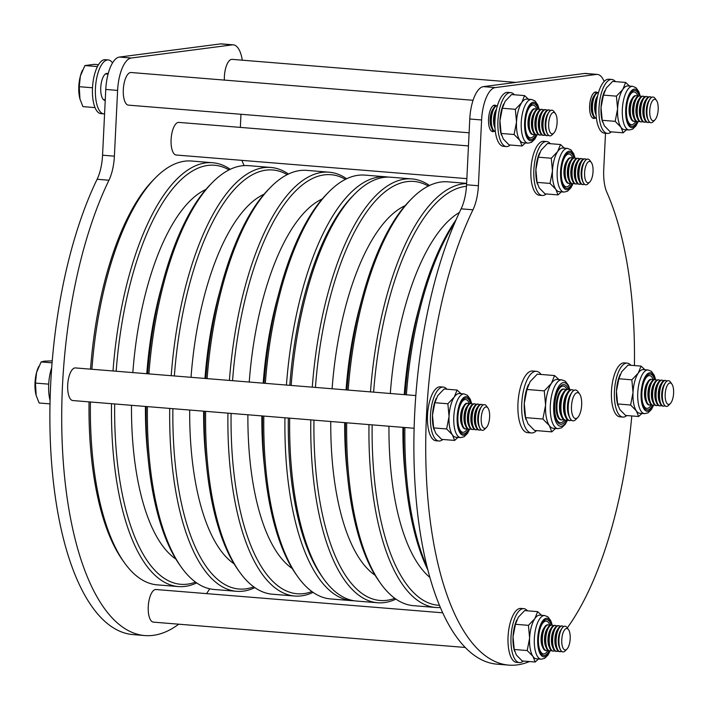 <?xml version="1.0" encoding="UTF-8"?>
<svg xmlns="http://www.w3.org/2000/svg" width="709" height="709" viewBox="0 0 709 709"><rect width="100%" height="100%" fill="white"/><g stroke="black" fill="none" stroke-linecap="round" stroke-linejoin="round"><path stroke-width="1.06" d="M353.552 195.214A210.032 81.526 94.6 0 0 289.795 385.333A210.032 81.526 -85.4 0 1 352.488 196.278L354.624 194.106A212.611 82.528 94.6 0 0 291.169 385.448M312.27 387.158A212.611 82.528 -85.4 0 1 411.973 178.925L390.863 177.215A212.611 82.528 94.6 0 0 354.624 194.106M466.469 186.29A210.201 81.588 94.6 0 0 373.625 392.148M370.479 391.891A212.611 82.528 -85.4 0 1 466.619 183.56M428.298 186.086A210.201 81.588 94.6 0 0 315.425 387.415M411.973 178.925A212.611 82.528 -85.4 0 1 429.512 185.492M405.096 394.7A210.201 81.588 -85.4 0 1 420.508 302.406A210.201 81.588 -85.4 0 1 456.064 219.79M455.001 222.263A212.611 82.528 94.6 0 0 406.381 394.807M346.896 389.977A210.201 81.588 -85.4 0 1 362.308 297.683A210.201 81.588 -85.4 0 1 409.634 200.771L411.637 198.742A212.611 82.528 94.6 0 0 348.172 390.074M466.628 183.365L447.875 181.841A212.611 82.528 94.6 0 0 411.637 198.742M289.68 418.168A212.611 82.528 94.6 0 0 323.401 578.509L321.647 576.027A210.032 81.526 -85.4 0 1 288.324 418.053A210.032 81.526 94.6 0 0 322.524 577.25M346.692 422.794A212.611 82.528 94.6 0 0 380.414 583.144L378.766 580.813A210.201 81.588 -85.4 0 1 347.694 477.538A210.201 81.588 -85.4 0 1 345.416 422.688M313.954 420.136A210.201 81.588 94.6 0 0 394.816 598.316M323.401 578.509A212.611 82.528 94.6 0 0 356.441 601.037L377.551 602.747A212.611 82.528 -85.4 0 1 310.79 419.879M395.914 599.105A212.611 82.528 -85.4 0 1 377.551 602.747M404.892 427.518A212.611 82.528 94.6 0 0 427.004 566.925M427.66 569.54A210.201 81.588 -85.4 0 1 405.902 482.262A210.201 81.588 -85.4 0 1 403.625 427.421M372.154 424.859A210.201 81.588 94.6 0 0 439.341 605.326M380.414 583.144A212.611 82.528 94.6 0 0 413.453 605.663L435.751 607.48A212.611 82.528 -85.4 0 1 368.99 424.602M440.262 607.524A212.611 82.528 -85.4 0 1 435.751 607.48M286.427 385.067A212.611 82.528 -85.4 0 1 386.13 176.825A212.611 82.528 -85.4 0 1 388.488 177.108M90.522 369.15A210.032 81.526 -85.4 0 1 153.206 180.095L155.351 177.924A212.611 82.528 94.6 0 0 91.886 369.265M113.006 370.975A212.611 82.528 -85.4 0 1 212.709 162.742L191.59 161.023A212.611 82.528 94.6 0 0 155.351 177.924M287.234 174.636A210.201 81.588 94.6 0 0 174.361 375.965M171.206 375.708A212.611 82.528 -85.4 0 1 270.909 167.466A212.611 82.528 -85.4 0 1 288.448 174.033M345.434 179.359A210.201 81.588 94.6 0 0 232.561 380.689M229.415 380.432A212.611 82.528 -85.4 0 1 329.109 172.198A212.611 82.528 -85.4 0 1 346.648 178.765M229.025 169.903A210.201 81.588 94.6 0 0 116.161 371.232M212.709 162.742A212.611 82.528 -85.4 0 1 230.239 169.309M205.832 378.517A210.201 81.588 -85.4 0 1 221.243 286.223A210.201 81.588 -85.4 0 1 268.569 189.321L270.572 187.282A212.611 82.528 94.6 0 0 207.108 378.624M329.109 172.198L306.811 170.382A212.611 82.528 94.6 0 0 270.572 187.282M264.032 383.241A210.201 81.588 -85.4 0 1 279.443 290.956A210.201 81.588 -85.4 0 1 326.769 194.044L328.772 192.006A212.611 82.528 94.6 0 0 265.317 383.347M386.13 176.825L365.011 175.114A212.611 82.528 94.6 0 0 328.772 192.006M147.623 373.794A210.201 81.588 -85.4 0 1 163.035 281.5A210.201 81.588 -85.4 0 1 210.36 184.588L212.363 182.559A212.611 82.528 94.6 0 0 148.908 373.891M270.909 167.466L248.611 165.658A212.611 82.528 94.6 0 0 212.363 182.559M90.406 401.976A212.611 82.528 94.6 0 0 124.128 562.326L122.365 559.835A210.032 81.526 -85.4 0 1 89.05 401.87M124.128 562.326A212.611 82.528 94.6 0 0 157.168 584.854L178.287 586.565A212.611 82.528 -85.4 0 1 111.517 403.696M196.65 582.913A212.611 82.528 -85.4 0 1 178.287 586.565M263.828 416.068A212.611 82.528 94.6 0 0 297.55 576.417A212.611 82.528 94.6 0 0 330.589 598.937L351.708 600.656A212.611 82.528 -85.4 0 1 284.947 417.778M354.083 600.753A212.611 82.528 -85.4 0 1 351.708 600.656M297.55 576.417L295.901 574.086A210.201 81.588 -85.4 0 1 264.838 470.803A210.201 81.588 -85.4 0 1 262.56 415.961M231.09 413.409A210.201 81.588 94.6 0 0 311.951 591.59M205.628 411.335A212.611 82.528 94.6 0 0 239.35 571.684A212.611 82.528 94.6 0 0 272.389 594.213L294.687 596.021A212.611 82.528 -85.4 0 1 227.926 413.152M313.059 592.37A212.611 82.528 -85.4 0 1 294.687 596.021M239.35 571.684L237.701 569.354A210.201 81.588 -85.4 0 1 206.629 466.079A210.201 81.588 -85.4 0 1 204.352 411.238M172.89 408.676A210.201 81.588 94.6 0 0 253.751 586.857M147.419 406.611A212.611 82.528 94.6 0 0 181.149 566.961A212.611 82.528 94.6 0 0 214.189 589.48L236.487 591.297A212.611 82.528 -85.4 0 1 169.726 408.419M254.85 587.646A212.611 82.528 -85.4 0 1 236.487 591.297M181.149 566.961L179.501 564.63A210.201 81.588 -85.4 0 1 148.429 461.355A210.201 81.588 -85.4 0 1 146.151 406.505M114.681 403.953A210.201 81.588 94.6 0 0 195.551 582.133M597.235 92.595A13.276 5.149 94.6 0 0 595.897 92.002A13.276 5.149 94.6 0 0 589.622 105.907A13.276 5.149 94.6 0 0 593.752 118.465A13.276 5.149 94.6 0 0 595.161 118.093M496.149 105.747A13.276 5.149 94.6 0 0 494.811 105.162A13.276 5.149 94.6 0 0 488.536 119.068A13.276 5.149 94.6 0 0 492.666 131.617A13.276 5.149 94.6 0 0 494.076 131.245M529.375 661.55A264.156 102.53 -85.4 0 1 508.716 665.113L496.876 664.156A264.156 102.53 -85.4 0 1 414.65 414.348A264.156 102.53 -85.4 0 1 461.116 208.836A30.921 12 94.6 0 0 466.557 184.774L469.775 119.006A30.921 12 -85.4 0 1 483.414 86.631L584.491 73.47A30.921 12 -85.4 0 1 585.492 73.444L597.324 74.41A30.921 12 -85.4 0 1 604.139 81.482M508.716 665.113A264.156 102.53 -85.4 0 1 426.49 415.314A264.156 102.53 -85.4 0 1 472.956 209.793A30.921 12 94.6 0 0 478.398 185.74L481.606 119.963A30.921 12 -85.4 0 1 495.245 87.588L596.331 74.436A30.921 12 -85.4 0 1 597.324 74.41M631.79 415.935A264.156 102.53 -85.4 0 1 567.289 627.908M605.504 133.248L603.74 169.424A30.921 12 94.6 0 0 606.877 192.369A264.156 102.53 -85.4 0 1 634.431 365.569M178.765 624.195A264.156 102.53 -85.4 0 1 144.707 635.556L132.875 634.59A264.156 102.53 -85.4 0 1 50.649 384.792A264.156 102.53 -85.4 0 1 97.115 179.271A30.921 12 94.6 0 0 102.557 155.209L105.774 89.44A30.921 12 -85.4 0 1 119.404 57.066L220.49 43.905A30.921 12 -85.4 0 1 221.483 43.887L233.323 44.844A30.921 12 -85.4 0 1 242.292 60.185M144.707 635.556A264.156 102.53 -85.4 0 1 62.481 385.749A264.156 102.53 -85.4 0 1 108.947 180.237A30.921 12 94.6 0 0 114.388 156.175L117.605 90.406A30.921 12 -85.4 0 1 131.245 58.023L232.322 44.871A30.921 12 -85.4 0 1 233.323 44.844M209.722 588.798A264.156 102.53 -85.4 0 1 206.576 593.619M241.937 160.358A30.921 12 94.6 0 0 242.877 162.804A264.156 102.53 -85.4 0 1 244.091 165.605M240.98 114.273L240.342 127.398M468.454 145.921L178.845 122.4A16.36 6.354 94.6 0 0 171.099 139.549A16.36 6.354 94.6 0 0 176.195 155.023L466.859 178.633M442.593 612.789L155.998 589.516A16.36 6.354 94.6 0 0 148.252 606.656A16.36 6.354 94.6 0 0 153.348 622.13L465.104 647.45M415.828 395.569L75.429 367.927A16.36 6.354 94.6 0 0 67.692 385.076A16.36 6.354 94.6 0 0 72.779 400.55L414.118 428.271M473.08 100.288L131.059 72.513A16.36 6.354 94.6 0 0 123.313 89.662A16.36 6.354 94.6 0 0 128.409 105.136L469.101 132.805M515.877 82.404L232.144 59.361A16.36 6.354 94.6 0 0 224.398 76.501A16.36 6.354 94.6 0 0 224.381 80.09M104.578 113.865A27.057 10.502 -85.4 0 1 103.868 113.874A27.057 10.502 -85.4 0 1 95.511 87.163A27.057 10.502 -85.4 0 1 107.378 59.955A27.057 10.502 -85.4 0 1 108.255 59.928A27.057 10.502 -85.4 0 1 112.545 62.915M103.868 113.874L100.917 113.635A27.057 10.502 -85.4 0 1 92.551 86.923A27.057 10.502 -85.4 0 1 104.418 59.716A27.057 10.502 -85.4 0 1 105.295 59.689L108.255 59.928M105.233 100.394A13.533 5.255 -85.4 0 1 104.967 100.386A13.533 5.255 -85.4 0 1 100.784 87.03A13.533 5.255 -85.4 0 1 106.722 73.426A13.533 5.255 -85.4 0 1 107.156 73.417A13.533 5.255 -85.4 0 1 108.167 73.763M50.064 400.443A27.057 10.502 -85.4 0 1 51.695 367.714M514.38 94.776A27.057 10.502 94.6 0 0 510.728 92.622L507.768 92.374A27.057 10.502 94.6 0 0 506.891 92.4A27.057 10.502 94.6 0 0 495.024 119.617A27.057 10.502 94.6 0 0 503.39 146.32L506.341 146.559A27.057 10.502 94.6 0 0 507.219 146.541A27.057 10.502 94.6 0 0 510.303 145.026M510.728 92.622A27.057 10.502 94.6 0 0 509.851 92.64A27.057 10.502 94.6 0 0 497.984 119.856A27.057 10.502 94.6 0 0 506.341 146.559M615.465 81.615A27.057 10.502 94.6 0 0 611.814 79.461L608.854 79.222A27.057 10.502 94.6 0 0 607.976 79.248A27.057 10.502 94.6 0 0 596.109 106.456A27.057 10.502 94.6 0 0 604.467 133.168L607.427 133.407A27.057 10.502 94.6 0 0 608.304 133.381A27.057 10.502 94.6 0 0 611.388 131.865M611.814 79.461A27.057 10.502 94.6 0 0 610.936 79.488A27.057 10.502 94.6 0 0 599.07 106.696A27.057 10.502 94.6 0 0 607.427 133.407M550.326 143.697A27.057 10.502 94.6 0 0 546.674 141.543L543.714 141.304A27.057 10.502 94.6 0 0 542.837 141.321A27.057 10.502 94.6 0 0 530.97 168.538A27.057 10.502 94.6 0 0 539.327 195.241L542.288 195.489A27.057 10.502 94.6 0 0 543.165 195.462A27.057 10.502 94.6 0 0 546.249 193.947M546.674 141.543A27.057 10.502 94.6 0 0 545.797 141.57A27.057 10.502 94.6 0 0 533.93 168.777A27.057 10.502 94.6 0 0 542.288 195.489M630.886 365.286A27.057 10.502 94.6 0 0 627.235 363.132L624.274 362.893A27.057 10.502 94.6 0 0 623.406 362.911A27.057 10.502 94.6 0 0 611.53 390.127A27.057 10.502 94.6 0 0 619.896 416.83L622.856 417.069A27.057 10.502 94.6 0 0 623.725 417.052A27.057 10.502 94.6 0 0 626.809 415.536M627.235 363.132A27.057 10.502 94.6 0 0 626.357 363.15A27.057 10.502 94.6 0 0 614.49 390.367A27.057 10.502 94.6 0 0 622.856 417.069M527.478 610.812A27.057 10.502 94.6 0 0 523.827 608.659L520.867 608.419A27.057 10.502 94.6 0 0 519.989 608.437A27.057 10.502 94.6 0 0 508.123 635.654A27.057 10.502 94.6 0 0 516.489 662.357L519.44 662.596A27.057 10.502 94.6 0 0 520.317 662.578A27.057 10.502 94.6 0 0 523.402 661.063M523.827 608.659A27.057 10.502 94.6 0 0 522.95 608.676A27.057 10.502 94.6 0 0 511.083 635.893A27.057 10.502 94.6 0 0 519.44 662.596M446.918 389.223A27.057 10.502 94.6 0 0 443.258 387.07L440.298 386.83A27.057 10.502 94.6 0 0 439.429 386.848A27.057 10.502 94.6 0 0 427.562 414.065A27.057 10.502 94.6 0 0 435.92 440.768L438.88 441.016A27.057 10.502 94.6 0 0 439.748 440.989A27.057 10.502 94.6 0 0 442.833 439.474M443.258 387.07A27.057 10.502 94.6 0 0 442.389 387.096A27.057 10.502 94.6 0 0 430.523 414.304A27.057 10.502 94.6 0 0 438.88 441.016M637.949 96.176A16.431 6.381 94.6 0 0 630.345 94.483C628.201 97.789 626.898 102.699 626.446 109.204C626.269 114.557 626.836 118.687 628.147 121.576A16.431 6.381 94.6 0 0 635.92 121.124M615.182 121.345L620.969 127.23A21.908 8.499 94.6 0 0 624.416 129.614L629.149 129.995A21.908 8.499 -85.4 0 1 622.334 109.283A21.908 8.499 -85.4 0 1 632.694 86.33L627.961 85.949A21.908 8.499 94.6 0 0 622.821 89.449A21.908 8.499 94.6 0 0 617.601 108.902L615.182 121.345L602.207 120.291L601.028 107.555L603.439 95.103L606.248 88.102L612.647 81.393L625.622 82.448L622.821 89.449L616.413 96.158L603.439 95.103M629.574 86.081L625.622 82.448M616.413 96.158L617.601 108.902A21.908 8.499 94.6 0 0 620.969 127.23L623.158 132.822L610.183 131.768L604.396 125.883L602.207 120.291M623.158 132.822L626.517 129.782M604.742 90.805A21.908 8.499 -85.4 0 0 604.653 91A21.908 8.499 -85.4 0 0 601.028 107.555A21.908 8.499 94.6 0 0 602.225 120.867L602.544 122.028M653.37 379.847A16.431 6.381 94.6 0 0 645.775 378.145C643.621 381.451 642.319 386.361 641.875 392.875C641.689 398.228 642.257 402.349 643.568 405.247A16.431 6.381 94.6 0 0 651.349 404.795M630.611 405.016L636.39 410.901A21.908 8.499 94.6 0 0 639.837 413.276L644.578 413.666A21.908 8.499 -85.4 0 1 637.754 392.946A21.908 8.499 -85.4 0 1 648.123 370.001L643.391 369.611A21.908 8.499 94.6 0 0 638.242 373.111A21.908 8.499 94.6 0 0 633.022 392.564L630.611 405.016L617.628 403.962L616.449 391.217L618.868 378.766L621.669 371.764L628.077 365.055L641.051 366.11L638.242 373.111L631.843 379.82L618.868 378.766M644.995 369.743L641.051 366.11M631.843 379.82L633.022 392.564A21.908 8.499 94.6 0 0 636.39 410.901L638.587 416.493L625.604 415.439L619.826 409.554L617.628 403.962M638.587 416.493L641.937 413.453M620.162 374.467A21.908 8.499 -85.4 0 0 620.074 374.662A21.908 8.499 -85.4 0 0 616.449 391.217A21.908 8.499 94.6 0 0 617.645 404.529L617.964 405.69M469.402 403.784A16.431 6.381 94.6 0 0 461.798 402.083C459.654 405.397 458.351 410.307 457.899 416.812C457.713 422.165 458.28 426.295 459.6 429.184A16.431 6.381 94.6 0 0 467.373 428.732M446.635 428.954L452.422 434.839A21.908 8.499 94.6 0 0 455.869 437.223L460.602 437.604A21.908 8.499 -85.4 0 1 453.787 416.892A21.908 8.499 -85.4 0 1 464.147 393.938L459.414 393.557A21.908 8.499 94.6 0 0 454.265 397.058A21.908 8.499 94.6 0 0 449.045 416.502L446.635 428.954L433.66 427.899L432.481 415.164L434.892 402.712L437.701 395.711L444.1 388.993L457.075 390.047L454.265 397.058L447.866 403.767L434.892 402.712M461.027 393.681L457.075 390.047M447.866 403.767L449.045 416.502A21.908 8.499 94.6 0 0 452.422 434.839L454.611 440.431L441.636 439.376L435.849 433.491L433.66 427.899M454.611 440.431L457.961 437.391M436.195 398.414A21.908 8.499 -85.4 0 0 436.106 398.609A21.908 8.499 -85.4 0 0 432.481 415.164A21.908 8.499 94.6 0 0 433.678 428.475L433.997 429.636M536.864 109.337A16.431 6.381 94.6 0 0 529.269 107.635C527.115 110.941 525.812 115.851 525.36 122.365C525.183 127.717 525.75 131.839 527.062 134.737A16.431 6.381 94.6 0 0 534.843 134.285M514.105 134.506L519.883 140.391A21.908 8.499 94.6 0 0 523.331 142.766L528.063 143.156A21.908 8.499 -85.4 0 1 521.248 122.435A21.908 8.499 -85.4 0 1 531.617 99.482L526.876 99.1A21.908 8.499 94.6 0 0 521.735 102.601A21.908 8.499 94.6 0 0 516.515 122.054L514.105 134.506L501.121 133.452L499.942 120.707L502.353 108.255L505.162 101.254L511.561 94.545L524.545 95.6L521.735 102.601L515.337 109.31L502.353 108.255M528.489 99.233L524.545 95.6M515.337 109.31L516.515 122.054A21.908 8.499 94.6 0 0 519.883 140.391L522.081 145.983L509.097 144.928L503.319 139.044L501.121 133.452M522.081 145.983L525.431 142.934M503.656 103.957A21.908 8.499 -85.4 0 0 503.567 104.152A21.908 8.499 -85.4 0 0 499.942 120.707A21.908 8.499 94.6 0 0 501.139 134.019L501.458 135.18M572.81 158.258A16.431 6.381 94.6 0 0 565.206 156.556C563.061 159.871 561.758 164.78 561.306 171.286C561.129 176.638 561.696 180.768 563.008 183.658A16.431 6.381 94.6 0 0 570.78 183.206M550.042 183.427L555.829 189.312A21.908 8.499 94.6 0 0 559.277 191.696L564.01 192.077A21.908 8.499 -85.4 0 1 557.194 171.365A21.908 8.499 -85.4 0 1 567.554 148.411L562.822 148.03A21.908 8.499 94.6 0 0 557.682 151.522A21.908 8.499 94.6 0 0 552.462 170.975L550.042 183.427L537.067 182.373L535.889 169.628L538.299 157.185L541.109 150.184L547.508 143.466L560.482 144.521L557.682 151.522L551.274 158.24L538.299 157.185M564.435 148.154L560.482 144.521M551.274 158.24L552.462 170.975A21.908 8.499 94.6 0 0 555.829 189.312L558.018 194.904L545.044 193.849L539.257 187.965L537.067 182.373M558.018 194.904L561.368 191.864M539.602 152.887A21.908 8.499 -85.4 0 0 539.514 153.082A21.908 8.499 -85.4 0 0 535.889 169.628A21.908 8.499 94.6 0 0 537.085 182.949L537.404 184.11M549.962 625.373A16.431 6.381 94.6 0 0 542.367 623.672C540.214 626.978 538.911 631.887 538.459 638.401C538.282 643.754 538.849 647.875 540.161 650.773A16.431 6.381 94.6 0 0 547.942 650.321M527.204 650.543L532.982 656.428A21.908 8.499 94.6 0 0 536.429 658.803L541.162 659.193A21.908 8.499 -85.4 0 1 534.347 638.472A21.908 8.499 -85.4 0 1 544.716 615.527L539.974 615.137A21.908 8.499 94.6 0 0 534.834 618.638A21.908 8.499 94.6 0 0 529.614 638.091L527.204 650.543L514.22 649.488L513.041 636.744L515.452 624.292L518.261 617.291L524.66 610.582L537.644 611.637L534.834 618.638L528.435 625.347L515.452 624.292M541.587 615.27L537.644 611.637M528.435 625.347L529.614 638.091A21.908 8.499 94.6 0 0 532.982 656.428L535.18 662.02L522.196 660.965L516.418 655.081L514.22 649.488M535.18 662.02L538.53 658.98M516.755 619.994A21.908 8.499 -85.4 0 0 516.666 620.189A21.908 8.499 -85.4 0 0 513.041 636.744A21.908 8.499 94.6 0 0 514.238 650.056L514.557 651.216M654.93 119.901L653.157 121.7A12.886 4.998 -85.4 0 1 651.376 122.71A12.886 4.998 -85.4 0 1 650.959 122.719A12.886 4.998 -85.4 0 1 646.98 110.001A12.886 4.998 -85.4 0 1 652.635 97.044A12.886 4.998 -85.4 0 1 653.051 97.036A12.886 4.998 -85.4 0 1 655.054 98.4L656.507 100.456A10.75 4.174 -85.4 0 1 658.129 110.374A10.75 4.174 -85.4 0 1 654.93 119.901A10.75 4.174 -85.4 0 1 653.441 120.743A10.75 4.174 -85.4 0 1 649.745 110.586A10.75 4.174 -85.4 0 1 654.487 99.331A10.75 4.174 -85.4 0 1 656.507 100.456M650.906 122.719A12.886 4.998 -85.4 0 1 650.853 122.71A12.886 4.998 -85.4 0 1 648.061 119.883A12.886 4.998 -85.4 0 1 646.838 110.524A12.886 4.998 -85.4 0 1 649.728 99.366A12.886 4.998 -85.4 0 1 652.519 97.036A12.886 4.998 -85.4 0 1 652.936 97.027A12.886 4.998 -85.4 0 1 652.998 97.027M648.061 119.883L647.326 118.111A10.75 4.174 -85.4 0 1 646.307 110.303A10.75 4.174 -85.4 0 1 648.717 100.988L649.728 99.366M649.524 122.108A12.886 4.998 -85.4 0 1 648.522 122.48A12.886 4.998 -85.4 0 1 648.106 122.489A12.886 4.998 -85.4 0 1 644.1 110.303A12.886 4.998 -85.4 0 1 649.781 96.814A12.886 4.998 -85.4 0 1 650.197 96.805A12.886 4.998 -85.4 0 1 651.527 97.408M648.106 122.489L647.406 122.435A12.886 4.998 -85.4 0 1 644.623 119.608A12.886 4.998 -85.4 0 1 643.4 110.249A12.886 4.998 -85.4 0 1 646.289 99.083A12.886 4.998 -85.4 0 1 649.081 96.752A12.886 4.998 -85.4 0 1 649.497 96.743L650.197 96.805M644.623 119.608L643.887 117.836A10.75 4.174 -85.4 0 1 642.859 110.028A10.75 4.174 -85.4 0 1 645.27 100.713L646.289 99.083M646.076 121.824A12.886 4.998 -85.4 0 1 645.084 122.196A12.886 4.998 -85.4 0 1 644.667 122.205A12.886 4.998 -85.4 0 1 640.652 110.019A12.886 4.998 -85.4 0 1 646.333 96.53A12.886 4.998 -85.4 0 1 646.75 96.521A12.886 4.998 -85.4 0 1 648.079 97.133M644.667 122.205L643.967 122.152A12.886 4.998 -85.4 0 1 641.175 119.325A12.886 4.998 -85.4 0 1 639.952 109.966A12.886 4.998 -85.4 0 1 642.841 98.808A12.886 4.998 -85.4 0 1 645.633 96.477A12.886 4.998 -85.4 0 1 646.05 96.468L646.75 96.521M641.175 119.325L640.44 117.552A10.75 4.174 -85.4 0 1 639.421 109.744A10.75 4.174 -85.4 0 1 641.831 100.43L642.841 98.808M642.638 121.54A12.886 4.998 -85.4 0 1 641.636 121.921A12.886 4.998 -85.4 0 1 641.22 121.93A12.886 4.998 -85.4 0 1 637.214 109.744A12.886 4.998 -85.4 0 1 642.895 96.256A12.886 4.998 -85.4 0 1 643.311 96.247A12.886 4.998 -85.4 0 1 644.641 96.849M641.22 121.93L640.519 121.868A12.886 4.998 -85.4 0 1 637.737 119.05A12.886 4.998 -85.4 0 1 636.514 109.691A12.886 4.998 -85.4 0 1 639.403 98.524A12.886 4.998 -85.4 0 1 642.194 96.194A12.886 4.998 -85.4 0 1 642.611 96.185L643.311 96.247M637.737 119.05L636.992 117.277A10.75 4.174 -85.4 0 1 635.973 109.47A10.75 4.174 -85.4 0 1 638.384 100.155L639.403 98.524M639.19 121.266A12.886 4.998 -85.4 0 1 638.197 121.638A12.886 4.998 -85.4 0 1 637.781 121.647A12.886 4.998 -85.4 0 1 633.766 109.461A12.886 4.998 -85.4 0 1 639.447 95.972A12.886 4.998 -85.4 0 1 639.864 95.963A12.886 4.998 -85.4 0 1 641.193 96.575M638.747 95.919A12.886 4.998 -85.4 0 1 639.163 95.91A17.973 6.975 -85.4 0 0 631.639 91.913A17.973 6.975 -85.4 0 0 626.242 109.275A17.973 6.975 -85.4 0 0 629.495 124.935A17.973 6.975 -85.4 0 0 637.099 121.593A12.886 4.998 -85.4 0 1 634.289 118.766A12.886 4.998 -85.4 0 1 633.066 109.408A12.886 4.998 -85.4 0 1 635.955 98.25A12.886 4.998 -85.4 0 1 638.747 95.919M634.289 118.766L633.554 116.994A10.75 4.174 -85.4 0 1 632.534 109.186A10.75 4.174 -85.4 0 1 634.945 99.872L635.955 98.25M635.751 120.982A12.886 4.998 -85.4 0 1 634.75 121.363A12.886 4.998 -85.4 0 1 634.333 121.372A12.886 4.998 -85.4 0 1 630.328 109.186A12.886 4.998 -85.4 0 1 636.008 95.697A12.886 4.998 -85.4 0 1 636.425 95.68A12.886 4.998 -85.4 0 1 637.754 96.291M634.333 121.372L633.633 121.31A12.886 4.998 -85.4 0 1 630.85 118.483A12.886 4.998 -85.4 0 1 629.627 109.124A12.886 4.998 -85.4 0 1 632.517 97.966A12.886 4.998 -85.4 0 1 635.308 95.635A12.886 4.998 -85.4 0 1 635.725 95.626L636.425 95.68M630.85 118.483L630.106 116.719A10.75 4.174 -85.4 0 1 629.087 108.911A10.75 4.174 -85.4 0 1 631.497 99.597L632.517 97.966M595.968 110.569A12.886 4.998 -85.4 0 1 595.888 106.385A12.886 4.998 -85.4 0 1 596.81 100.146M596.092 114.911L595.675 113.919A10.75 4.174 -85.4 0 1 594.656 106.111A10.75 4.174 -85.4 0 1 597.067 96.796L597.634 95.883M598.13 92.613A12.886 4.998 -85.4 0 1 598.493 92.604L597.847 92.551A12.886 4.998 -85.4 0 0 597.43 92.56A12.886 4.998 -85.4 0 0 594.638 94.891A12.886 4.998 -85.4 0 0 591.749 106.049A12.886 4.998 -85.4 0 0 592.972 115.407A12.886 4.998 -85.4 0 0 595.764 118.235L596.411 118.288A12.886 4.998 -85.4 0 1 592.449 106.111A12.886 4.998 -85.4 0 1 598.13 92.613M596.083 114.787A12.886 4.998 -85.4 0 1 595.197 106.332A12.886 4.998 -85.4 0 1 597.607 96.007M592.972 115.407L592.237 113.644A10.75 4.174 -85.4 0 1 591.217 105.827A10.75 4.174 -85.4 0 1 593.628 96.521L594.638 94.891M594.488 92.374A12.886 4.998 -85.4 0 1 594.683 92.338A12.886 4.998 -85.4 0 1 595.099 92.33A12.886 4.998 -85.4 0 1 596.437 92.932M594.426 117.632A12.886 4.998 -85.4 0 1 593.433 118.004A12.886 4.998 -85.4 0 1 593.016 118.013A12.886 4.998 -85.4 0 1 592.414 117.871M553.844 133.053L552.081 134.852A12.886 4.998 -85.4 0 1 550.299 135.862A12.886 4.998 -85.4 0 1 549.883 135.871A12.886 4.998 -85.4 0 1 545.903 123.162A12.886 4.998 -85.4 0 1 551.549 110.196A12.886 4.998 -85.4 0 1 551.965 110.187A12.886 4.998 -85.4 0 1 553.968 111.552L555.422 113.617A10.75 4.174 -85.4 0 1 557.044 123.526A10.75 4.174 -85.4 0 1 553.844 133.053A10.75 4.174 -85.4 0 1 552.355 133.895A10.75 4.174 -85.4 0 1 548.669 123.738A10.75 4.174 -85.4 0 1 553.41 112.483A10.75 4.174 -85.4 0 1 555.422 113.617M549.821 135.871A12.886 4.998 -85.4 0 1 549.767 135.862A12.886 4.998 -85.4 0 1 546.985 133.035A12.886 4.998 -85.4 0 1 545.762 123.676A12.886 4.998 -85.4 0 1 548.651 112.518A12.886 4.998 -85.4 0 1 551.442 110.187A12.886 4.998 -85.4 0 1 551.859 110.179A12.886 4.998 -85.4 0 1 551.912 110.187M546.985 133.035L546.24 131.271A10.75 4.174 -85.4 0 1 545.221 123.463A10.75 4.174 -85.4 0 1 547.632 114.149L548.651 112.518M548.438 135.259A12.886 4.998 -85.4 0 1 547.437 135.632A12.886 4.998 -85.4 0 1 547.02 135.641A12.886 4.998 -85.4 0 1 543.014 123.455A12.886 4.998 -85.4 0 1 548.695 109.966A12.886 4.998 -85.4 0 1 549.112 109.957A12.886 4.998 -85.4 0 1 550.441 110.569M547.02 135.641L546.329 135.587A12.886 4.998 -85.4 0 1 543.537 132.76A12.886 4.998 -85.4 0 1 542.314 123.401A12.886 4.998 -85.4 0 1 545.203 112.244A12.886 4.998 -85.4 0 1 547.995 109.913A12.886 4.998 -85.4 0 1 548.411 109.904L549.112 109.957M543.537 132.76L542.802 130.988A10.75 4.174 -85.4 0 1 541.782 123.18A10.75 4.174 -85.4 0 1 544.193 113.865L545.203 112.244M544.991 134.976A12.886 4.998 -85.4 0 1 543.998 135.357A12.886 4.998 -85.4 0 1 543.581 135.366A12.886 4.998 -85.4 0 1 539.567 123.18A12.886 4.998 -85.4 0 1 545.248 109.691A12.886 4.998 -85.4 0 1 545.664 109.673A12.886 4.998 -85.4 0 1 547.002 110.285M543.581 135.366L542.881 135.304A12.886 4.998 -85.4 0 1 540.09 132.477A12.886 4.998 -85.4 0 1 538.875 123.118A12.886 4.998 -85.4 0 1 541.765 111.96A12.886 4.998 -85.4 0 1 544.556 109.629A12.886 4.998 -85.4 0 1 544.973 109.62L545.664 109.673M540.09 132.477L539.354 130.713A10.75 4.174 -85.4 0 1 538.335 122.905A10.75 4.174 -85.4 0 1 540.745 113.591L541.765 111.96M541.552 134.701A12.886 4.998 -85.4 0 1 540.55 135.073A12.886 4.998 -85.4 0 1 540.134 135.082A12.886 4.998 -85.4 0 1 536.128 122.896A12.886 4.998 -85.4 0 1 541.809 109.408A12.886 4.998 -85.4 0 1 542.225 109.399A12.886 4.998 -85.4 0 1 543.555 110.001M540.134 135.082L539.443 135.029A12.886 4.998 -85.4 0 1 536.651 132.202A12.886 4.998 -85.4 0 1 535.428 122.843A12.886 4.998 -85.4 0 1 538.317 111.676A12.886 4.998 -85.4 0 1 541.109 109.354A12.886 4.998 -85.4 0 1 541.525 109.337L542.225 109.399M536.651 132.202L535.915 130.429A10.75 4.174 -85.4 0 1 534.896 122.622A10.75 4.174 -85.4 0 1 537.307 113.307L538.317 111.676M538.104 134.418A12.886 4.998 -85.4 0 1 537.112 134.79A12.886 4.998 -85.4 0 1 536.695 134.807A12.886 4.998 -85.4 0 1 532.681 122.622A12.886 4.998 -85.4 0 1 538.361 109.124A12.886 4.998 -85.4 0 1 538.778 109.115A12.886 4.998 -85.4 0 1 540.116 109.727M537.67 109.071A12.886 4.998 -85.4 0 1 538.078 109.062A17.973 6.975 -85.4 0 0 530.554 105.065A17.973 6.975 -85.4 0 0 525.156 122.427A17.973 6.975 -85.4 0 0 528.409 138.095A17.973 6.975 -85.4 0 0 536.013 134.745A12.886 4.998 -85.4 0 1 533.203 131.918A12.886 4.998 -85.4 0 1 531.989 122.56A12.886 4.998 -85.4 0 1 534.87 111.402A12.886 4.998 -85.4 0 1 537.67 109.071M533.203 131.918L532.468 130.155A10.75 4.174 -85.4 0 1 531.449 122.338A10.75 4.174 -85.4 0 1 533.859 113.032L534.87 111.402M534.666 134.143A12.886 4.998 -85.4 0 1 533.664 134.515A12.886 4.998 -85.4 0 1 533.248 134.524A12.886 4.998 -85.4 0 1 529.242 122.338A12.886 4.998 -85.4 0 1 534.923 108.849A12.886 4.998 -85.4 0 1 535.339 108.84A12.886 4.998 -85.4 0 1 536.669 109.443M533.248 134.524L532.556 134.471A12.886 4.998 -85.4 0 1 529.765 131.644A12.886 4.998 -85.4 0 1 528.542 122.285A12.886 4.998 -85.4 0 1 531.431 111.118A12.886 4.998 -85.4 0 1 534.223 108.796A12.886 4.998 -85.4 0 1 534.639 108.778L535.339 108.84M529.765 131.644L529.029 129.871A10.75 4.174 -85.4 0 1 528.01 122.063A10.75 4.174 -85.4 0 1 530.421 112.749L531.431 111.118M494.882 123.729A12.886 4.998 -85.4 0 1 494.811 119.546A12.886 4.998 -85.4 0 1 495.733 113.307M495.006 128.072L494.59 127.071A10.75 4.174 -85.4 0 1 493.57 119.263A10.75 4.174 -85.4 0 1 495.981 109.948L496.557 109.035M497.044 105.774A12.886 4.998 -85.4 0 1 497.417 105.756L496.761 105.703A12.886 4.998 -85.4 0 0 496.344 105.712A12.886 4.998 -85.4 0 0 493.553 108.043A12.886 4.998 -85.4 0 0 490.663 119.209A12.886 4.998 -85.4 0 0 491.886 128.568A12.886 4.998 -85.4 0 0 494.678 131.395L495.325 131.449A12.886 4.998 -85.4 0 1 491.364 119.263A12.886 4.998 -85.4 0 1 497.044 105.774M494.997 127.948A12.886 4.998 -85.4 0 1 494.111 119.484A12.886 4.998 -85.4 0 1 496.53 109.159M491.886 128.568L491.151 126.796A10.75 4.174 -85.4 0 1 490.132 118.988A10.75 4.174 -85.4 0 1 492.542 109.673L493.553 108.043M493.402 105.526A12.886 4.998 -85.4 0 1 493.606 105.49A12.886 4.998 -85.4 0 1 494.022 105.481A12.886 4.998 -85.4 0 1 495.352 106.093M493.349 130.784A12.886 4.998 -85.4 0 1 492.347 131.156A12.886 4.998 -85.4 0 1 491.931 131.165A12.886 4.998 -85.4 0 1 491.337 131.023M92.551 87.003L92.471 88.448M79.381 96.521A20.614 8.003 94.6 0 0 79.931 98.923A20.614 8.003 94.6 0 0 79.966 99.065L79.24 86.693L80.392 75.987A20.614 8.003 94.6 0 0 79.381 96.521M82.35 70.519A20.614 8.003 94.6 0 0 82.209 70.811A20.614 8.003 94.6 0 0 80.392 75.987L84.912 65.556L94.253 64.342L98.507 64.687M95.024 107.608L82.909 106.625L79.931 98.923M92.347 87.756L79.24 86.693M97.452 66.575L84.912 65.556M486.383 427.509L484.61 429.299A12.886 4.998 -85.4 0 1 482.829 430.319A12.886 4.998 -85.4 0 1 482.412 430.328A12.886 4.998 -85.4 0 1 478.433 417.61A12.886 4.998 -85.4 0 1 484.087 404.653A12.886 4.998 -85.4 0 1 484.504 404.644A12.886 4.998 -85.4 0 1 486.507 406.009L487.96 408.065A10.75 4.174 -85.4 0 1 489.573 417.982A10.75 4.174 -85.4 0 1 486.383 427.509A10.75 4.174 -85.4 0 1 484.894 428.351A10.75 4.174 -85.4 0 1 481.198 418.195A10.75 4.174 -85.4 0 1 485.94 406.939A10.75 4.174 -85.4 0 1 487.96 408.065M482.359 430.319A12.886 4.998 -85.4 0 1 482.306 430.319A12.886 4.998 -85.4 0 1 479.514 427.492A12.886 4.998 -85.4 0 1 478.291 418.133A12.886 4.998 -85.4 0 1 481.181 406.975A12.886 4.998 -85.4 0 1 483.972 404.644A12.886 4.998 -85.4 0 1 484.389 404.635A12.886 4.998 -85.4 0 1 484.442 404.635M479.514 427.492L478.779 425.719A10.75 4.174 -85.4 0 1 477.76 417.911A10.75 4.174 -85.4 0 1 480.17 408.597L481.181 406.975M480.968 429.707A12.886 4.998 -85.4 0 1 479.975 430.088A12.886 4.998 -85.4 0 1 479.559 430.097A12.886 4.998 -85.4 0 1 475.544 417.911A12.886 4.998 -85.4 0 1 481.234 404.422A12.886 4.998 -85.4 0 1 481.641 404.405A12.886 4.998 -85.4 0 1 482.98 405.016M479.559 430.097L478.859 430.035A12.886 4.998 -85.4 0 1 476.076 427.208A12.886 4.998 -85.4 0 1 474.853 417.849A12.886 4.998 -85.4 0 1 477.742 406.691A12.886 4.998 -85.4 0 1 480.534 404.36A12.886 4.998 -85.4 0 1 480.95 404.352L481.641 404.405M476.076 427.208L475.331 425.444A10.75 4.174 -85.4 0 1 474.312 417.636A10.75 4.174 -85.4 0 1 476.723 408.322L477.742 406.691M477.529 429.432A12.886 4.998 -85.4 0 1 476.528 429.805A12.886 4.998 -85.4 0 1 476.12 429.814A12.886 4.998 -85.4 0 1 472.105 417.628A12.886 4.998 -85.4 0 1 477.786 404.139A12.886 4.998 -85.4 0 1 478.203 404.13A12.886 4.998 -85.4 0 1 479.532 404.733M476.12 429.814L475.42 429.76A12.886 4.998 -85.4 0 1 472.628 426.933A12.886 4.998 -85.4 0 1 471.405 417.574A12.886 4.998 -85.4 0 1 474.294 406.408A12.886 4.998 -85.4 0 1 477.086 404.086A12.886 4.998 -85.4 0 1 477.503 404.077L478.203 404.13M472.628 426.933L471.893 425.161A10.75 4.174 -85.4 0 1 470.873 417.353A10.75 4.174 -85.4 0 1 473.284 408.038L474.294 406.408M474.082 429.149A12.886 4.998 -85.4 0 1 473.089 429.53A12.886 4.998 -85.4 0 1 472.673 429.539A12.886 4.998 -85.4 0 1 468.658 417.353A12.886 4.998 -85.4 0 1 474.348 403.864A12.886 4.998 -85.4 0 1 474.755 403.846A12.886 4.998 -85.4 0 1 476.094 404.458M472.673 429.539L471.972 429.477A12.886 4.998 -85.4 0 1 469.19 426.65A12.886 4.998 -85.4 0 1 467.967 417.291A12.886 4.998 -85.4 0 1 470.856 406.133A12.886 4.998 -85.4 0 1 473.647 403.802A12.886 4.998 -85.4 0 1 474.064 403.793L474.755 403.846M469.19 426.65L468.445 424.886A10.75 4.174 -85.4 0 1 467.426 417.069A10.75 4.174 -85.4 0 1 469.837 407.764L470.856 406.133M470.643 428.874A12.886 4.998 -85.4 0 1 469.642 429.246A12.886 4.998 -85.4 0 1 469.225 429.255A12.886 4.998 -85.4 0 1 465.219 417.069A12.886 4.998 -85.4 0 1 470.9 403.581A12.886 4.998 -85.4 0 1 471.317 403.572A12.886 4.998 -85.4 0 1 472.646 404.174M469.225 429.255L468.534 429.202A12.886 4.998 -85.4 0 1 465.742 426.375A12.886 4.998 -85.4 0 1 464.519 417.016A12.886 4.998 -85.4 0 1 467.408 405.849A12.886 4.998 -85.4 0 1 470.2 403.527A12.886 4.998 -85.4 0 1 470.616 403.51L471.317 403.572M465.742 426.375L465.007 424.602A10.75 4.174 -85.4 0 1 463.987 416.795A10.75 4.174 -85.4 0 1 466.398 407.48L467.408 405.849M467.196 428.591A12.886 4.998 -85.4 0 1 466.203 428.963A12.886 4.998 -85.4 0 1 465.786 428.98A12.886 4.998 -85.4 0 1 461.772 416.795A12.886 4.998 -85.4 0 1 467.453 403.297A12.886 4.998 -85.4 0 1 467.869 403.288A12.886 4.998 -85.4 0 1 469.207 403.9M465.786 428.98L465.086 428.918A12.886 4.998 -85.4 0 1 462.303 426.091A12.886 4.998 -85.4 0 1 461.08 416.732A12.886 4.998 -85.4 0 1 463.97 405.575A12.886 4.998 -85.4 0 1 466.761 403.244A12.886 4.998 -85.4 0 1 467.178 403.235L467.869 403.288M462.303 426.091L461.559 424.319A10.75 4.174 -85.4 0 1 460.54 416.511A10.75 4.174 -85.4 0 1 462.95 407.205L463.97 405.575M48.753 383.383L48.682 384.819M35.592 392.892A20.614 8.003 94.6 0 0 36.132 395.303A20.614 8.003 94.6 0 0 36.177 395.436L35.45 383.073L36.593 372.367A20.614 8.003 94.6 0 0 35.592 392.892M38.561 366.899A20.614 8.003 94.6 0 0 38.419 367.191A20.614 8.003 94.6 0 0 36.593 372.367L41.122 361.927L44.1 361.182L52.244 360.863M49.984 403.882L39.119 402.996L36.132 395.303M48.558 384.136L35.45 383.073M52.076 362.822L41.122 361.927M589.791 181.983L588.018 183.773A12.886 4.998 -85.4 0 1 586.237 184.792A12.886 4.998 -85.4 0 1 585.82 184.801A12.886 4.998 -85.4 0 1 581.841 172.083A12.886 4.998 -85.4 0 1 587.495 159.126A12.886 4.998 -85.4 0 1 587.912 159.117A12.886 4.998 -85.4 0 1 589.915 160.482L591.368 162.538A10.75 4.174 -85.4 0 1 592.99 172.455A10.75 4.174 -85.4 0 1 589.791 181.983A10.75 4.174 -85.4 0 1 588.302 182.825A10.75 4.174 -85.4 0 1 584.606 172.668A10.75 4.174 -85.4 0 1 589.347 161.413A10.75 4.174 -85.4 0 1 591.368 162.538M585.767 184.792A12.886 4.998 -85.4 0 1 585.714 184.792A12.886 4.998 -85.4 0 1 582.922 181.965A12.886 4.998 -85.4 0 1 581.699 172.606A12.886 4.998 -85.4 0 1 584.588 161.448A12.886 4.998 -85.4 0 1 587.38 159.117A12.886 4.998 -85.4 0 1 587.796 159.108A12.886 4.998 -85.4 0 1 587.858 159.108M582.922 181.965L582.186 180.192A10.75 4.174 -85.4 0 1 581.167 172.384A10.75 4.174 -85.4 0 1 583.578 163.07L584.588 161.448M584.384 184.18A12.886 4.998 -85.4 0 1 583.383 184.562A12.886 4.998 -85.4 0 1 582.966 184.57A12.886 4.998 -85.4 0 1 578.961 172.384A12.886 4.998 -85.4 0 1 584.641 158.896A12.886 4.998 -85.4 0 1 585.058 158.878A12.886 4.998 -85.4 0 1 586.387 159.49M582.966 184.57L582.266 184.508A12.886 4.998 -85.4 0 1 579.483 181.681A12.886 4.998 -85.4 0 1 578.26 172.322A12.886 4.998 -85.4 0 1 581.15 161.165A12.886 4.998 -85.4 0 1 583.941 158.834A12.886 4.998 -85.4 0 1 584.358 158.825L585.058 158.878M579.483 181.681L578.739 179.918A10.75 4.174 -85.4 0 1 577.72 172.11A10.75 4.174 -85.4 0 1 580.13 162.795L581.15 161.165M580.937 183.906A12.886 4.998 -85.4 0 1 579.944 184.278A12.886 4.998 -85.4 0 1 579.528 184.287A12.886 4.998 -85.4 0 1 575.513 172.101A12.886 4.998 -85.4 0 1 581.194 158.612A12.886 4.998 -85.4 0 1 581.61 158.603A12.886 4.998 -85.4 0 1 582.94 159.206M579.528 184.287L578.828 184.234A12.886 4.998 -85.4 0 1 576.036 181.407A12.886 4.998 -85.4 0 1 574.813 172.048A12.886 4.998 -85.4 0 1 577.702 160.881A12.886 4.998 -85.4 0 1 580.494 158.559A12.886 4.998 -85.4 0 1 580.91 158.541L581.61 158.603M576.036 181.407L575.3 179.634A10.75 4.174 -85.4 0 1 574.281 171.826A10.75 4.174 -85.4 0 1 576.692 162.512L577.702 160.881M577.498 183.622A12.886 4.998 -85.4 0 1 576.497 183.994A12.886 4.998 -85.4 0 1 576.08 184.012A12.886 4.998 -85.4 0 1 572.074 171.826A12.886 4.998 -85.4 0 1 577.755 158.337A12.886 4.998 -85.4 0 1 578.172 158.32A12.886 4.998 -85.4 0 1 579.501 158.931M576.08 184.012L575.38 183.95A12.886 4.998 -85.4 0 1 572.597 181.123A12.886 4.998 -85.4 0 1 571.374 171.764A12.886 4.998 -85.4 0 1 574.263 160.606A12.886 4.998 -85.4 0 1 577.055 158.275A12.886 4.998 -85.4 0 1 577.472 158.267L578.172 158.32M572.597 181.123L571.853 179.359A10.75 4.174 -85.4 0 1 570.834 171.543A10.75 4.174 -85.4 0 1 573.244 162.237L574.263 160.606M574.051 183.347A12.886 4.998 -85.4 0 1 573.058 183.72A12.886 4.998 -85.4 0 1 572.642 183.728A12.886 4.998 -85.4 0 1 568.627 171.543A12.886 4.998 -85.4 0 1 574.308 158.054A12.886 4.998 -85.4 0 1 574.724 158.045A12.886 4.998 -85.4 0 1 576.054 158.648M573.608 158.001A12.886 4.998 -85.4 0 1 574.024 157.983A17.973 6.975 -85.4 0 0 566.5 153.995A17.973 6.975 -85.4 0 0 561.103 171.356A17.973 6.975 -85.4 0 0 564.355 187.016A17.973 6.975 -85.4 0 0 571.959 183.675A12.886 4.998 -85.4 0 1 569.15 180.848A12.886 4.998 -85.4 0 1 567.927 171.489A12.886 4.998 -85.4 0 1 570.816 160.323A12.886 4.998 -85.4 0 1 573.608 158.001M569.15 180.848L568.414 179.076A10.75 4.174 -85.4 0 1 567.395 171.268A10.75 4.174 -85.4 0 1 569.806 161.953L570.816 160.323M570.612 183.064A12.886 4.998 -85.4 0 1 569.611 183.436A12.886 4.998 -85.4 0 1 569.194 183.454A12.886 4.998 -85.4 0 1 565.188 171.268A12.886 4.998 -85.4 0 1 570.869 157.77A12.886 4.998 -85.4 0 1 571.286 157.761A12.886 4.998 -85.4 0 1 572.615 158.373M569.194 183.454L568.494 183.392A12.886 4.998 -85.4 0 1 565.711 180.565A12.886 4.998 -85.4 0 1 564.488 171.206A12.886 4.998 -85.4 0 1 567.377 160.048A12.886 4.998 -85.4 0 1 570.169 157.717A12.886 4.998 -85.4 0 1 570.585 157.708L571.286 157.761M565.711 180.565L564.967 178.792A10.75 4.174 -85.4 0 1 563.947 170.984A10.75 4.174 -85.4 0 1 566.358 161.67L567.377 160.048M670.351 403.563L668.587 405.362A12.886 4.998 -85.4 0 1 666.806 406.372A12.886 4.998 -85.4 0 1 666.389 406.39A12.886 4.998 -85.4 0 1 662.41 393.672A12.886 4.998 -85.4 0 1 668.055 380.706A12.886 4.998 -85.4 0 1 668.472 380.698A12.886 4.998 -85.4 0 1 670.475 382.062L671.928 384.127A10.75 4.174 -85.4 0 1 673.55 394.036A10.75 4.174 -85.4 0 1 670.351 403.563A10.75 4.174 -85.4 0 1 668.871 404.414A10.75 4.174 -85.4 0 1 665.175 394.248A10.75 4.174 -85.4 0 1 669.916 382.993A10.75 4.174 -85.4 0 1 671.928 384.127M666.336 406.381A12.886 4.998 -85.4 0 1 666.274 406.372A12.886 4.998 -85.4 0 1 663.491 403.554A12.886 4.998 -85.4 0 1 662.268 394.195A12.886 4.998 -85.4 0 1 665.157 383.028A12.886 4.998 -85.4 0 1 667.949 380.698A12.886 4.998 -85.4 0 1 668.365 380.689A12.886 4.998 -85.4 0 1 668.419 380.698M663.491 403.554L662.747 401.781A10.75 4.174 -85.4 0 1 661.727 393.974A10.75 4.174 -85.4 0 1 664.138 384.659L665.157 383.028M664.945 405.77A12.886 4.998 -85.4 0 1 663.943 406.142A12.886 4.998 -85.4 0 1 663.535 406.151A12.886 4.998 -85.4 0 1 659.521 393.965A12.886 4.998 -85.4 0 1 665.202 380.476A12.886 4.998 -85.4 0 1 665.618 380.467A12.886 4.998 -85.4 0 1 666.947 381.079M663.535 406.151L662.835 406.097A12.886 4.998 -85.4 0 1 660.044 403.27A12.886 4.998 -85.4 0 1 658.821 393.912A12.886 4.998 -85.4 0 1 661.71 382.754A12.886 4.998 -85.4 0 1 664.501 380.423A12.886 4.998 -85.4 0 1 664.918 380.414L665.618 380.467M660.044 403.27L659.308 401.498A10.75 4.174 -85.4 0 1 658.289 393.69A10.75 4.174 -85.4 0 1 660.699 384.375L661.71 382.754M661.497 405.486A12.886 4.998 -85.4 0 1 660.504 405.867A12.886 4.998 -85.4 0 1 660.088 405.876A12.886 4.998 -85.4 0 1 656.073 393.69A12.886 4.998 -85.4 0 1 661.763 380.201A12.886 4.998 -85.4 0 1 662.171 380.184A12.886 4.998 -85.4 0 1 663.509 380.795M660.088 405.876L659.388 405.814A12.886 4.998 -85.4 0 1 656.605 402.987A12.886 4.998 -85.4 0 1 655.382 393.628A12.886 4.998 -85.4 0 1 658.271 382.47A12.886 4.998 -85.4 0 1 661.063 380.139A12.886 4.998 -85.4 0 1 661.479 380.13L662.171 380.184M656.605 402.987L655.86 401.223A10.75 4.174 -85.4 0 1 654.841 393.415A10.75 4.174 -85.4 0 1 657.252 384.101L658.271 382.47M658.058 405.211A12.886 4.998 -85.4 0 1 657.057 405.583A12.886 4.998 -85.4 0 1 656.649 405.592A12.886 4.998 -85.4 0 1 652.635 393.406A12.886 4.998 -85.4 0 1 658.315 379.918A12.886 4.998 -85.4 0 1 658.732 379.909A12.886 4.998 -85.4 0 1 660.061 380.511M656.649 405.592L655.949 405.539A12.886 4.998 -85.4 0 1 653.157 402.712A12.886 4.998 -85.4 0 1 651.934 393.353A12.886 4.998 -85.4 0 1 654.824 382.186A12.886 4.998 -85.4 0 1 657.615 379.864A12.886 4.998 -85.4 0 1 658.032 379.856L658.732 379.909M653.157 402.712L652.422 400.939A10.75 4.174 -85.4 0 1 651.403 393.132A10.75 4.174 -85.4 0 1 653.813 383.817L654.824 382.186M654.611 404.928A12.886 4.998 -85.4 0 1 653.618 405.3A12.886 4.998 -85.4 0 1 653.202 405.318A12.886 4.998 -85.4 0 1 649.187 393.132A12.886 4.998 -85.4 0 1 654.877 379.643A12.886 4.998 -85.4 0 1 655.284 379.625A12.886 4.998 -85.4 0 1 656.623 380.237M653.202 405.318L652.502 405.256A12.886 4.998 -85.4 0 1 649.719 402.428A12.886 4.998 -85.4 0 1 648.496 393.07A12.886 4.998 -85.4 0 1 651.385 381.912A12.886 4.998 -85.4 0 1 654.177 379.581A12.886 4.998 -85.4 0 1 654.593 379.572L655.284 379.625M649.719 402.428L648.974 400.665A10.75 4.174 -85.4 0 1 647.955 392.848A10.75 4.174 -85.4 0 1 650.366 383.542L651.385 381.912M651.172 404.653A12.886 4.998 -85.4 0 1 650.171 405.025A12.886 4.998 -85.4 0 1 649.754 405.034A12.886 4.998 -85.4 0 1 645.748 392.848A12.886 4.998 -85.4 0 1 651.429 379.359A12.886 4.998 -85.4 0 1 651.846 379.35A12.886 4.998 -85.4 0 1 653.175 379.953M649.754 405.034L649.063 404.981A12.886 4.998 -85.4 0 1 646.271 402.154A12.886 4.998 -85.4 0 1 645.048 392.795A12.886 4.998 -85.4 0 1 647.937 381.628A12.886 4.998 -85.4 0 1 650.729 379.306A12.886 4.998 -85.4 0 1 651.146 379.288L651.846 379.35M646.271 402.154L645.536 400.381A10.75 4.174 -85.4 0 1 644.516 392.573A10.75 4.174 -85.4 0 1 646.927 383.259L647.937 381.628M566.943 649.089L565.17 650.889A12.886 4.998 -85.4 0 1 563.398 651.899A12.886 4.998 -85.4 0 1 562.981 651.917A12.886 4.998 -85.4 0 1 558.993 639.199A12.886 4.998 -85.4 0 1 564.648 626.233A12.886 4.998 -85.4 0 1 565.064 626.224A12.886 4.998 -85.4 0 1 567.067 627.589L568.521 629.654A10.75 4.174 -85.4 0 1 570.142 639.562A10.75 4.174 -85.4 0 1 566.943 649.089A10.75 4.174 -85.4 0 1 565.454 649.94A10.75 4.174 -85.4 0 1 561.767 639.775A10.75 4.174 -85.4 0 1 566.509 628.52A10.75 4.174 -85.4 0 1 568.521 629.654M562.919 651.908A12.886 4.998 -85.4 0 1 562.866 651.908A12.886 4.998 -85.4 0 1 560.075 649.081A12.886 4.998 -85.4 0 1 558.86 639.722A12.886 4.998 -85.4 0 1 561.75 628.555A12.886 4.998 -85.4 0 1 564.541 626.224A12.886 4.998 -85.4 0 1 564.958 626.215A12.886 4.998 -85.4 0 1 565.011 626.224M560.075 649.081L559.339 647.308A10.75 4.174 -85.4 0 1 558.32 639.5A10.75 4.174 -85.4 0 1 560.73 630.186L561.75 628.555M561.537 651.296A12.886 4.998 -85.4 0 1 560.535 651.668A12.886 4.998 -85.4 0 1 560.119 651.677A12.886 4.998 -85.4 0 1 556.113 639.491A12.886 4.998 -85.4 0 1 561.794 626.003A12.886 4.998 -85.4 0 1 562.21 625.994A12.886 4.998 -85.4 0 1 563.54 626.605M560.119 651.677L559.428 651.624A12.886 4.998 -85.4 0 1 556.636 648.797A12.886 4.998 -85.4 0 1 555.413 639.438A12.886 4.998 -85.4 0 1 558.302 628.28A12.886 4.998 -85.4 0 1 561.094 625.95A12.886 4.998 -85.4 0 1 561.51 625.941L562.21 625.994M556.636 648.797L555.9 647.025A10.75 4.174 -85.4 0 1 554.881 639.217A10.75 4.174 -85.4 0 1 557.292 629.902L558.302 628.28M558.089 651.013A12.886 4.998 -85.4 0 1 557.097 651.394A12.886 4.998 -85.4 0 1 556.68 651.403A12.886 4.998 -85.4 0 1 552.666 639.217A12.886 4.998 -85.4 0 1 558.346 625.728A12.886 4.998 -85.4 0 1 558.763 625.71A12.886 4.998 -85.4 0 1 560.101 626.322M556.68 651.403L555.98 651.341A12.886 4.998 -85.4 0 1 553.188 648.513A12.886 4.998 -85.4 0 1 551.974 639.155A12.886 4.998 -85.4 0 1 554.863 627.997A12.886 4.998 -85.4 0 1 557.655 625.666A12.886 4.998 -85.4 0 1 558.072 625.657L558.763 625.71M553.188 648.513L552.453 646.75A10.75 4.174 -85.4 0 1 551.434 638.942A10.75 4.174 -85.4 0 1 553.844 629.627L554.863 627.997M554.651 650.738A12.886 4.998 -85.4 0 1 553.649 651.11A12.886 4.998 -85.4 0 1 553.233 651.119A12.886 4.998 -85.4 0 1 549.227 638.933A12.886 4.998 -85.4 0 1 554.908 625.444A12.886 4.998 -85.4 0 1 555.324 625.435A12.886 4.998 -85.4 0 1 556.654 626.047M553.233 651.119L552.541 651.066A12.886 4.998 -85.4 0 1 549.75 648.239A12.886 4.998 -85.4 0 1 548.527 638.88A12.886 4.998 -85.4 0 1 551.416 627.722A12.886 4.998 -85.4 0 1 554.208 625.391A12.886 4.998 -85.4 0 1 554.624 625.382L555.324 625.435M549.75 648.239L549.014 646.466A10.75 4.174 -85.4 0 1 547.995 638.658A10.75 4.174 -85.4 0 1 550.406 629.344L551.416 627.722M551.203 650.454A12.886 4.998 -85.4 0 1 550.211 650.835A12.886 4.998 -85.4 0 1 549.794 650.844A12.886 4.998 -85.4 0 1 545.779 638.658A12.886 4.998 -85.4 0 1 551.46 625.17A12.886 4.998 -85.4 0 1 551.877 625.152A12.886 4.998 -85.4 0 1 553.215 625.763M549.794 650.844L549.094 650.782A12.886 4.998 -85.4 0 1 546.302 647.955A12.886 4.998 -85.4 0 1 545.079 638.596A12.886 4.998 -85.4 0 1 547.968 627.438A12.886 4.998 -85.4 0 1 550.769 625.108A12.886 4.998 -85.4 0 1 551.177 625.099L551.877 625.152M546.302 647.955L545.567 646.191A10.75 4.174 -85.4 0 1 544.547 638.375A10.75 4.174 -85.4 0 1 546.958 629.069L547.968 627.438M547.765 650.18A12.886 4.998 -85.4 0 1 546.763 650.552A12.886 4.998 -85.4 0 1 546.347 650.561A12.886 4.998 -85.4 0 1 542.341 638.375A12.886 4.998 -85.4 0 1 548.022 624.886A12.886 4.998 -85.4 0 1 548.438 624.877A12.886 4.998 -85.4 0 1 549.767 625.48M546.347 650.561L545.655 650.507A12.886 4.998 -85.4 0 1 542.864 647.68A12.886 4.998 -85.4 0 1 541.641 638.322A12.886 4.998 -85.4 0 1 544.53 627.155A12.886 4.998 -85.4 0 1 547.321 624.833A12.886 4.998 -85.4 0 1 547.738 624.815L548.438 624.877M542.864 647.68L542.128 645.908A10.75 4.174 -85.4 0 1 541.109 638.1A10.75 4.174 -85.4 0 1 543.519 628.786L544.53 627.155M541.1 374.458A30.921 12 94.6 0 0 536.385 371.312L532.601 371.011A30.921 12 94.6 0 0 531.608 371.029A30.921 12 94.6 0 0 518.04 402.136A30.921 12 94.6 0 0 527.593 432.658L531.378 432.96A30.921 12 94.6 0 0 532.379 432.933A30.921 12 94.6 0 0 536.536 430.62M536.385 371.312A30.921 12 94.6 0 0 535.392 371.339A30.921 12 94.6 0 0 521.824 402.437A30.921 12 94.6 0 0 531.378 432.96M566.934 389.365A18.363 7.125 94.6 0 0 559.055 388.94C556.645 392.662 555.182 398.148 554.686 405.397C554.482 411.353 555.12 415.961 556.6 419.223A18.363 7.125 94.6 0 0 564.435 420.074M542.89 419.028L549.36 425.613A24.478 9.501 94.6 0 0 553.206 428.271L557.948 428.653A24.478 9.501 -85.4 0 1 550.326 405.504A24.478 9.501 -85.4 0 1 561.909 379.847L557.177 379.466A24.478 9.501 94.6 0 0 551.425 383.374A24.478 9.501 94.6 0 0 545.584 405.114L542.89 419.028L525.599 417.628L524.279 403.386L526.982 389.471L530.119 381.646L537.271 374.148L554.562 375.548L551.425 383.374L544.264 390.881L526.982 389.471M558.976 379.616L554.562 375.548M544.264 390.881L545.584 405.114A24.478 9.501 94.6 0 0 549.36 425.613L551.806 431.861L534.515 430.452L528.054 423.876L525.599 417.628M551.806 431.861L555.555 428.458M525.981 419.56L525.617 418.266A24.478 9.501 -85.4 0 1 524.279 403.386A24.478 9.501 -85.4 0 1 528.329 384.89A24.478 9.501 -85.4 0 1 528.435 384.668M577.738 417.512L575.681 419.604A15.465 6 -85.4 0 1 573.537 420.818A15.465 6 -85.4 0 1 573.04 420.836A15.465 6 -85.4 0 1 568.264 405.575A15.465 6 -85.4 0 1 575.043 390.021A15.465 6 -85.4 0 1 575.548 390.012A15.465 6 -85.4 0 1 577.95 391.643L579.643 394.044A12.975 5.034 -85.4 0 1 581.593 406.009A12.975 5.034 -85.4 0 1 577.738 417.512A12.975 5.034 -85.4 0 1 575.947 418.532A12.975 5.034 -85.4 0 1 571.489 406.266A12.975 5.034 -85.4 0 1 577.206 392.68A12.975 5.034 -85.4 0 1 579.643 394.044M572.987 420.827A15.465 6 -85.4 0 1 572.934 420.827A15.465 6 -85.4 0 1 569.593 417.433A15.465 6 -85.4 0 1 568.122 406.204A15.465 6 -85.4 0 1 571.587 392.804A15.465 6 -85.4 0 1 574.937 390.012A15.465 6 -85.4 0 1 575.442 390.003A15.465 6 -85.4 0 1 575.495 390.003M569.593 417.433L568.733 415.368A12.975 5.034 -85.4 0 1 567.501 405.947A12.975 5.034 -85.4 0 1 570.408 394.7L571.587 392.804M571.383 420.136A15.465 6 -85.4 0 1 570.24 420.552A15.465 6 -85.4 0 1 569.744 420.561A15.465 6 -85.4 0 1 564.922 405.938A15.465 6 -85.4 0 1 571.746 389.755A15.465 6 -85.4 0 1 572.243 389.737A15.465 6 -85.4 0 1 573.794 390.429M569.744 420.561L568.946 420.499A15.465 6 -85.4 0 1 565.605 417.105A15.465 6 -85.4 0 1 564.134 405.876A15.465 6 -85.4 0 1 567.599 392.485A15.465 6 -85.4 0 1 570.949 389.684A15.465 6 -85.4 0 1 571.454 389.675L572.243 389.737M565.605 417.105L564.745 415.049A12.975 5.034 -85.4 0 1 563.513 405.619A12.975 5.034 -85.4 0 1 566.42 394.381L567.599 392.485M567.395 419.808A15.465 6 -85.4 0 1 566.252 420.224A15.465 6 -85.4 0 1 565.755 420.242A15.465 6 -85.4 0 1 560.943 405.619A15.465 6 -85.4 0 1 567.758 389.427A15.465 6 -85.4 0 1 568.255 389.418A15.465 6 -85.4 0 1 569.806 390.11M565.755 420.242L564.958 420.171A15.465 6 -85.4 0 1 561.617 416.786A15.465 6 -85.4 0 1 560.145 405.557A15.465 6 -85.4 0 1 563.611 392.157A15.465 6 -85.4 0 1 566.97 389.365A15.465 6 -85.4 0 1 567.466 389.347L568.255 389.418M561.617 416.786L560.757 414.721A12.975 5.034 -85.4 0 1 559.525 405.3A12.975 5.034 -85.4 0 1 562.432 394.053L563.611 392.157M563.407 419.489A15.465 6 -85.4 0 1 562.264 419.905A15.465 6 -85.4 0 1 561.767 419.914A15.465 6 -85.4 0 1 556.955 405.291A15.465 6 -85.4 0 1 563.77 389.108A15.465 6 -85.4 0 1 564.267 389.09A15.465 6 -85.4 0 1 565.817 389.782M561.767 419.914L560.97 419.852A15.465 6 -85.4 0 1 557.629 416.458A15.465 6 -85.4 0 1 556.157 405.229A15.465 6 -85.4 0 1 559.631 391.838A15.465 6 -85.4 0 1 562.981 389.037A15.465 6 -85.4 0 1 563.478 389.028L564.267 389.09M420.508 302.406L418.186 311.029A189.746 73.647 94.6 0 0 404.245 394.629M362.308 297.683L359.977 306.306A189.746 73.647 94.6 0 0 346.045 389.906M344.698 422.635A189.746 73.647 94.6 0 0 346.79 468.658L347.694 477.538M402.907 427.359A189.746 73.647 94.6 0 0 404.999 473.382L405.902 482.262M459.388 212.47A189.746 73.647 94.6 0 0 390.304 393.504M388.957 426.224A189.746 73.647 94.6 0 0 429.751 577.303M405.14 205.663A189.746 73.647 94.6 0 0 332.096 388.771M330.757 421.5A189.746 73.647 94.6 0 0 375.123 575.256M163.035 281.5L160.713 290.114A189.746 73.647 94.6 0 0 146.781 373.723M221.243 286.223L218.913 294.847A189.746 73.647 94.6 0 0 204.981 378.446M279.443 290.956L277.122 299.57A189.746 73.647 94.6 0 0 263.181 383.179M261.843 415.899A189.746 73.647 94.6 0 0 263.934 461.922L264.838 470.803M203.634 411.176A189.746 73.647 94.6 0 0 205.725 457.199L206.629 466.079M145.434 406.452A189.746 73.647 94.6 0 0 147.525 452.466L148.429 461.355M205.876 189.48A189.746 73.647 94.6 0 0 132.831 372.588M131.484 405.318A189.746 73.647 94.6 0 0 175.859 559.073M264.076 194.213A189.746 73.647 94.6 0 0 191.031 377.312M189.693 410.041A189.746 73.647 94.6 0 0 234.059 563.806M322.285 198.937A189.746 73.647 94.6 0 0 249.24 382.045M247.893 414.774A189.746 73.647 94.6 0 0 292.268 568.529M461.116 208.836L472.956 209.793M584.491 73.47L596.331 74.436M466.557 184.774L478.398 185.74M469.775 119.006L481.606 119.963M483.414 86.631L495.245 87.588M97.115 179.271L108.947 180.237M220.49 43.905L232.322 44.871M102.557 155.209L114.388 156.175M105.774 89.44L117.605 90.406M119.404 57.066L131.245 58.023M639.908 95.963A19.329 7.507 94.6 0 0 631.772 90.424A19.329 7.507 94.6 0 0 625.71 109.346A19.329 7.507 94.6 0 0 629.432 126.432A19.329 7.507 94.6 0 0 637.825 121.656M655.329 379.634A19.329 7.507 94.6 0 0 647.202 374.086A19.329 7.507 94.6 0 0 641.131 393.008A19.329 7.507 94.6 0 0 644.853 410.094A19.329 7.507 94.6 0 0 653.246 405.318M652.519 405.256A17.973 6.975 -85.4 0 1 644.915 408.606A17.973 6.975 -85.4 0 1 641.663 392.937A17.973 6.975 -85.4 0 1 647.06 375.575A17.973 6.975 -85.4 0 1 654.611 379.572M471.361 403.572A19.329 7.507 94.6 0 0 463.225 398.024A19.329 7.507 94.6 0 0 457.163 416.954A19.329 7.507 94.6 0 0 460.885 434.041A19.329 7.507 94.6 0 0 469.269 429.255M468.552 429.202A17.973 6.975 -85.4 0 1 460.939 432.543A17.973 6.975 -85.4 0 1 457.695 416.883A17.973 6.975 -85.4 0 1 463.092 399.522A17.973 6.975 -85.4 0 1 470.634 403.518M538.822 109.124A19.329 7.507 94.6 0 0 530.686 103.576A19.329 7.507 94.6 0 0 524.625 122.497A19.329 7.507 94.6 0 0 528.347 139.584A19.329 7.507 94.6 0 0 536.74 134.807M574.769 158.045A19.329 7.507 94.6 0 0 566.633 152.497A19.329 7.507 94.6 0 0 560.571 171.427A19.329 7.507 94.6 0 0 564.293 188.505A19.329 7.507 94.6 0 0 572.686 183.728M551.921 625.161A19.329 7.507 94.6 0 0 543.785 619.613A19.329 7.507 94.6 0 0 537.723 638.534A19.329 7.507 94.6 0 0 541.446 655.621A19.329 7.507 94.6 0 0 549.838 650.844M549.112 650.782A17.973 6.975 -85.4 0 1 541.508 654.132A17.973 6.975 -85.4 0 1 538.255 638.463A17.973 6.975 -85.4 0 1 543.652 621.102A17.973 6.975 -85.4 0 1 551.194 625.099M569.681 390.003A21.908 8.499 94.6 0 0 560.473 384.216A21.908 8.499 94.6 0 0 553.702 405.566A21.908 8.499 94.6 0 0 557.832 424.833A21.908 8.499 94.6 0 0 567.262 419.888M565.897 420.251A19.905 7.728 -85.4 0 1 557.788 422.449A19.905 7.728 -85.4 0 1 554.482 405.459A19.905 7.728 -85.4 0 1 560.119 386.609A19.905 7.728 -85.4 0 1 568.396 389.436M632.694 86.33L635.991 87.712L638.8 91.576L640.254 96.034M629.149 129.995L632.623 129.171L636.017 125.803L638.171 121.638M648.123 370.001L651.42 371.374L654.221 375.238L655.674 379.696M644.578 413.666L648.053 412.833L651.447 409.474L653.601 405.309M464.147 393.938L467.444 395.321L470.253 399.185L471.707 403.643M460.602 437.604L464.076 436.779L467.47 433.412L469.624 429.246M531.617 99.482L534.905 100.864L537.714 104.728L539.168 109.186M528.063 143.156L531.537 142.323L534.941 138.964L537.094 134.799M567.554 148.411L570.851 149.794L573.661 153.658L575.114 158.116M564.01 192.077L567.484 191.253L570.878 187.885L573.032 183.72M544.716 615.527L548.004 616.901L550.813 620.765L552.267 625.223M541.162 659.193L544.636 658.36L548.039 655.001L550.193 650.835M639.864 95.963L639.163 95.91M595.099 92.33L594.638 92.285M593.016 118.013L592.547 117.978M637.781 121.647L637.081 121.593M538.778 109.115L538.078 109.062M494.022 105.481L493.553 105.446M108.069 74.135L105.508 73.931M105.269 99.765L103.425 99.615M82.209 70.811L82.528 70.12M491.931 131.165L491.47 131.13M536.695 134.807L535.995 134.745M38.419 367.191L38.738 366.5M574.724 158.045L574.024 157.983M572.642 183.728L571.941 183.675M561.909 379.847L565.348 381.247L568.388 385.271L570.027 389.985M557.948 428.653L561.563 427.828L565.215 424.354L567.59 419.958"/></g></svg>
